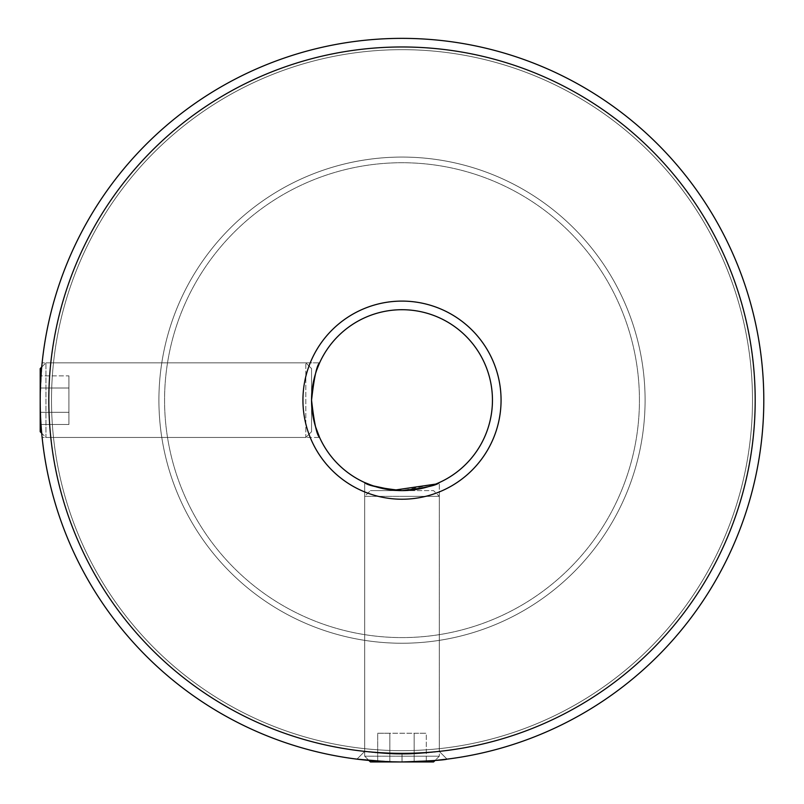 <?xml version="1.0" encoding="UTF-8"?>
<svg xmlns="http://www.w3.org/2000/svg" width="804" height="804" viewBox="0 0 804 804"><rect width="100%" height="100%" fill="white"/><g stroke="black" fill="none" stroke-linecap="round" stroke-linejoin="round"><path stroke-width="0.6" stroke-dasharray="4.02 3.01" d="M41.718 367.076L45.939 362.845L40.2 368.594L40.2 431.728L40.2 368.594L40.2 431.728L45.939 437.466L45.939 362.845L45.939 437.466L305.811 437.466L305.811 362.845L305.811 437.466L311.55 431.728L311.55 368.594L311.55 431.728L305.811 437.466L45.939 437.466L41.718 433.245M40.2 388.01L40.2 424.462L40.2 388.01L68.913 388.01L68.913 375.86L40.2 375.86L68.913 375.86L68.913 412.311L68.913 388.01L40.2 388.01L68.913 388.01L68.913 375.86L68.913 388.01L40.2 388.01M68.913 412.311L40.2 412.311L68.913 412.311L68.913 424.462L68.913 412.311L40.2 412.311L68.913 412.311L68.913 388.01L68.913 424.462L40.2 424.462L68.913 424.462L68.913 412.311M386.985 761.649L402.05 761.961C429.467 761.016 444.471 760.081 447.044 759.147C444.321 760.092 429.306 761.036 402 761.961L370.433 761.961L433.567 761.961L402 761.961L433.567 761.961L439.316 756.212L364.694 756.212L439.316 756.212L402 756.212L439.316 756.212L439.316 496.349L364.694 496.349L439.316 496.349L402 496.349L439.316 496.349L433.567 490.611L370.433 490.611L433.567 490.611L402 490.611L433.567 490.611L439.316 496.349L439.316 756.212L435.085 760.443L402 761.961L368.915 760.443L364.694 756.212L402 756.212L364.694 756.212L364.694 496.349L402 496.349L364.694 496.349L370.433 490.611L402 490.611L370.433 490.611L364.694 496.349L364.694 756.212L370.433 761.961L402 761.961L368.915 760.443M389.85 761.961L426.301 761.961L377.699 761.961L414.15 761.961L389.85 761.961L389.85 733.238L377.699 733.238L377.699 761.961L377.699 733.238L389.85 733.238L389.85 761.961L389.85 733.238L414.15 733.238L414.15 761.961L426.301 761.961L414.15 761.961L414.15 733.238L377.699 733.238L426.301 733.238L426.301 761.961L426.301 733.238L389.85 733.238L389.85 761.961M414.15 733.238L414.15 761.961L414.15 733.238L426.301 733.238L414.15 733.238M367.569 483.797L364.694 482.551L364.694 751.418C360.654 751.137 386.613 754.453 402 754.172C417.397 754.453 443.346 751.127 439.306 751.418C443.336 751.127 417.407 754.453 402.04 754.172C386.573 754.453 360.644 751.127 364.694 751.418L364.694 482.551C366.885 485.345 379.317 488.028 401.98 490.611C424.713 488.018 437.155 485.335 439.306 482.551L439.306 751.418C443.336 751.127 417.407 754.453 402.04 754.172C386.573 754.453 360.644 751.127 364.694 751.418C360.654 751.137 386.613 754.453 402 754.172C417.397 754.453 443.346 751.127 439.306 751.418L439.306 482.551L435.657 484.108M435.085 760.443L402 761.961L402 754.172L402 761.961M639.431 400.161A237.431 237.431 0 0 0 402 162.73A237.431 237.431 0 0 0 164.569 400.161A237.431 237.431 0 0 0 402 637.592A237.431 237.431 0 0 0 639.431 400.161A237.431 237.431 0 0 0 402 162.73A237.431 237.431 0 0 0 164.569 400.161A237.431 237.431 0 0 0 402 637.592A237.431 237.431 0 0 0 639.431 400.161A237.431 237.431 0 0 0 402 162.73A237.431 237.431 0 0 0 164.569 400.161A237.431 237.431 0 0 0 402 637.592A237.431 237.431 0 0 0 639.431 400.161A237.431 237.431 0 0 0 402 162.73A237.431 237.431 0 0 0 164.569 400.161A237.431 237.431 0 0 0 402 637.592A237.431 237.431 0 0 0 639.431 400.161A237.431 237.431 0 0 0 402 162.73A237.431 237.431 0 0 0 164.569 400.161A237.431 237.431 0 0 0 402 637.592A237.431 237.431 0 0 0 639.431 400.161A237.431 237.431 0 0 0 402 162.73A237.431 237.431 0 0 0 164.569 400.161A237.431 237.431 0 0 0 402 637.592A237.431 237.431 0 0 0 639.431 400.161A237.431 237.431 0 0 0 402 162.73A237.431 237.431 0 0 0 164.569 400.161A237.431 237.431 0 0 0 402 637.592A237.431 237.431 0 0 0 639.431 400.161M41.637 367.91L40.2 400.161A361.8 361.8 0 0 0 402 761.961A361.8 361.8 0 0 0 763.8 400.161A361.8 361.8 0 0 0 402 38.361A361.8 361.8 0 0 0 40.2 400.161C40.843 422.814 41.486 435.255 42.13 437.466C41.486 435.286 40.843 422.844 40.2 400.161C40.843 422.814 41.486 435.255 42.13 437.466C41.486 435.286 40.843 422.844 40.2 400.161A361.8 361.8 0 0 0 402 761.961A361.8 361.8 0 0 0 763.8 400.161A361.8 361.8 0 0 1 402 761.961A361.8 361.8 0 0 1 40.2 400.161A361.8 361.8 0 0 0 402 761.961A361.8 361.8 0 0 0 763.8 400.161A361.8 361.8 0 0 1 402 761.961A361.8 361.8 0 0 1 40.2 400.161A361.8 361.8 0 0 0 402 761.961A361.8 361.8 0 0 0 763.8 400.161A361.8 361.8 0 0 1 402 761.961A361.8 361.8 0 0 1 40.2 400.161A361.8 361.8 0 0 0 402 761.961A361.8 361.8 0 0 0 763.8 400.161A361.8 361.8 0 0 1 402 761.961A361.8 361.8 0 0 1 40.2 400.161A361.8 361.8 0 0 0 402 761.961A361.8 361.8 0 0 0 763.8 400.161A361.8 361.8 0 0 1 402 761.961A361.8 361.8 0 0 1 40.2 400.161A361.8 361.8 0 0 0 402 761.961A361.8 361.8 0 0 0 763.8 400.161A361.8 361.8 0 0 1 402 761.961A361.8 361.8 0 0 1 40.2 400.161A361.8 361.8 0 0 0 402 761.961A361.8 361.8 0 0 0 763.8 400.161A361.8 361.8 0 0 1 402 761.961A361.8 361.8 0 0 1 40.2 400.161C40.843 377.488 41.486 365.056 42.13 362.845L319.6 362.845L42.13 362.845C41.486 365.056 40.843 377.498 40.2 400.161L41.848 365.689M311.55 400.161A90.45 90.45 0 0 1 402 309.711A90.45 90.45 0 0 1 492.45 400.161A90.45 90.45 0 0 1 402 490.611A90.45 90.45 0 0 1 311.55 400.161A90.45 90.45 0 0 1 402 309.711A90.45 90.45 0 0 1 492.45 400.161A90.45 90.45 0 0 1 402 490.611A90.45 90.45 0 0 1 311.55 400.161A90.45 90.45 0 0 1 402 309.711A90.45 90.45 0 0 1 492.45 400.161A90.45 90.45 0 0 1 402 490.611A90.45 90.45 0 0 1 311.55 400.161C314.143 422.874 316.826 435.316 319.6 437.466L42.13 437.466L319.6 437.466M501.063 400.161A99.063 99.063 0 0 0 402 301.098A99.063 99.063 0 0 0 302.937 400.161A99.063 99.063 0 0 0 402 499.224A99.063 99.063 0 0 0 501.063 400.161A99.063 99.063 0 0 0 402 301.098A99.063 99.063 0 0 0 302.937 400.161A99.063 99.063 0 0 0 402 499.224A99.063 99.063 0 0 0 501.063 400.161A99.063 99.063 0 0 0 402 301.098A99.063 99.063 0 0 0 302.937 400.161A99.063 99.063 0 0 0 402 499.224A99.063 99.063 0 0 0 501.063 400.161M755.187 400.161A353.187 353.187 0 0 1 402 753.348A353.187 353.187 0 0 1 48.813 400.161A353.187 353.187 0 0 1 402 46.974A353.187 353.187 0 0 1 755.187 400.161M311.62 396.673L312.716 385.659M315.439 373.93L317.027 369.167M360.343 759.549L356.956 759.147L364.684 751.418L356.956 759.147L360.343 759.549M377.699 761.147L402.05 761.961L402.04 754.172L402.05 761.961M315.49 426.572L312.716 414.643M436.441 483.797L401.94 490.611M387.669 489.465L375.508 486.641M40.2 400.161A361.8 361.8 0 0 1 402 38.361A361.8 361.8 0 0 1 763.8 400.161A361.8 361.8 0 0 0 402 38.361A361.8 361.8 0 0 0 40.2 400.161A361.8 361.8 0 0 1 402 38.361A361.8 361.8 0 0 1 763.8 400.161A361.8 361.8 0 0 0 402 38.361A361.8 361.8 0 0 0 40.2 400.161A361.8 361.8 0 0 1 402 38.361A361.8 361.8 0 0 1 763.8 400.161A361.8 361.8 0 0 0 402 38.361A361.8 361.8 0 0 0 40.2 400.161A361.8 361.8 0 0 1 402 38.361A361.8 361.8 0 0 1 763.8 400.161A361.8 361.8 0 0 0 402 38.361A361.8 361.8 0 0 0 40.2 400.161A361.8 361.8 0 0 1 402 38.361A361.8 361.8 0 0 1 763.8 400.161A361.8 361.8 0 0 0 402 38.361A361.8 361.8 0 0 0 40.2 400.161A361.8 361.8 0 0 1 402 38.361A361.8 361.8 0 0 1 763.8 400.161A361.8 361.8 0 0 0 402 38.361A361.8 361.8 0 0 0 40.2 400.161A361.8 361.8 0 0 1 402 38.361A361.8 361.8 0 0 1 763.8 400.161A361.8 361.8 0 0 0 402 38.361A361.8 361.8 0 0 0 40.2 400.161A361.8 361.8 0 0 1 402 38.361A361.8 361.8 0 0 1 763.8 400.161A361.8 361.8 0 0 0 402 38.361A361.8 361.8 0 0 0 40.2 400.161A361.8 361.8 0 0 1 402 38.361A361.8 361.8 0 0 1 763.8 400.161A361.8 361.8 0 0 0 402 38.361A361.8 361.8 0 0 0 40.2 400.161A361.8 361.8 0 0 1 402 38.361A361.8 361.8 0 0 1 763.8 400.161A361.8 361.8 0 0 0 402 38.361A361.8 361.8 0 0 0 40.2 400.161A361.8 361.8 0 0 1 402 38.361A361.8 361.8 0 0 1 763.8 400.161A361.8 361.8 0 0 0 402 38.361A361.8 361.8 0 0 0 40.2 400.161A361.8 361.8 0 0 1 402 38.361A361.8 361.8 0 0 1 763.8 400.161A361.8 361.8 0 0 0 402 38.361A361.8 361.8 0 0 0 40.2 400.161A361.8 361.8 0 0 1 402 38.361A361.8 361.8 0 0 1 763.8 400.161A361.8 361.8 0 0 0 402 38.361A361.8 361.8 0 0 0 40.2 400.161A361.8 361.8 0 0 1 402 38.361A361.8 361.8 0 0 1 763.8 400.161A361.8 361.8 0 0 0 402 38.361A361.8 361.8 0 0 0 40.2 400.161M645.089 400.161A243.089 243.089 0 0 0 402 157.071A243.089 243.089 0 0 0 158.911 400.161A243.089 243.089 0 0 1 402 157.071A243.089 243.089 0 0 1 645.089 400.161A243.089 243.089 0 0 0 402 157.071A243.089 243.089 0 0 0 158.911 400.161A243.089 243.089 0 0 1 402 157.071A243.089 243.089 0 0 1 645.089 400.161A243.089 243.089 0 0 0 402 157.071A243.089 243.089 0 0 0 158.911 400.161A243.089 243.089 0 0 1 402 157.071A243.089 243.089 0 0 1 645.089 400.161A243.089 243.089 0 0 0 402 157.071A243.089 243.089 0 0 0 158.911 400.161A243.089 243.089 0 0 1 402 157.071A243.089 243.089 0 0 1 645.089 400.161A243.089 243.089 0 0 0 402 157.071A243.089 243.089 0 0 0 158.911 400.161A243.089 243.089 0 0 1 402 157.071A243.089 243.089 0 0 1 645.089 400.161A243.089 243.089 0 0 0 402 157.071A243.089 243.089 0 0 0 158.911 400.161A243.089 243.089 0 0 1 402 157.071A243.089 243.089 0 0 1 645.089 400.161A243.089 243.089 0 0 0 402 157.071A243.089 243.089 0 0 0 158.911 400.161A243.089 243.089 0 0 1 402 157.071A243.089 243.089 0 0 1 645.089 400.161A243.089 243.089 0 0 1 402 643.24A243.089 243.089 0 0 1 158.911 400.161A243.089 243.089 0 0 0 402 643.24A243.089 243.089 0 0 0 645.089 400.161A243.089 243.089 0 0 1 402 643.24A243.089 243.089 0 0 1 158.911 400.161A243.089 243.089 0 0 0 402 643.24A243.089 243.089 0 0 0 645.089 400.161A243.089 243.089 0 0 1 402 643.24A243.089 243.089 0 0 1 158.911 400.161A243.089 243.089 0 0 0 402 643.24A243.089 243.089 0 0 0 645.089 400.161A243.089 243.089 0 0 1 402 643.24A243.089 243.089 0 0 1 158.911 400.161A243.089 243.089 0 0 0 402 643.24A243.089 243.089 0 0 0 645.089 400.161A243.089 243.089 0 0 1 402 643.24A243.089 243.089 0 0 1 158.911 400.161A243.089 243.089 0 0 0 402 643.24A243.089 243.089 0 0 0 645.089 400.161A243.089 243.089 0 0 1 402 643.24A243.089 243.089 0 0 1 158.911 400.161A243.089 243.089 0 0 0 402 643.24A243.089 243.089 0 0 0 645.089 400.161A243.089 243.089 0 0 1 402 643.24A243.089 243.089 0 0 1 158.911 400.161A243.089 243.089 0 0 0 402 643.24A243.089 243.089 0 0 0 645.089 400.161M752.494 400.161A350.494 350.494 0 0 1 402 750.655A350.494 350.494 0 0 1 51.506 400.161A350.494 350.494 0 0 0 402 750.655A350.494 350.494 0 0 0 752.494 400.161A350.494 350.494 0 0 1 402 750.655A350.494 350.494 0 0 1 51.506 400.161A350.494 350.494 0 0 0 402 750.655A350.494 350.494 0 0 0 752.494 400.161A350.494 350.494 0 0 1 402 750.655A350.494 350.494 0 0 1 51.506 400.161A350.494 350.494 0 0 0 402 750.655A350.494 350.494 0 0 0 752.494 400.161A350.494 350.494 0 0 1 402 750.655A350.494 350.494 0 0 1 51.506 400.161A350.494 350.494 0 0 0 402 750.655A350.494 350.494 0 0 0 752.494 400.161A350.494 350.494 0 0 1 402 750.655A350.494 350.494 0 0 1 51.506 400.161A350.494 350.494 0 0 0 402 750.655A350.494 350.494 0 0 0 752.494 400.161A350.494 350.494 0 0 1 402 750.655A350.494 350.494 0 0 1 51.506 400.161A350.494 350.494 0 0 0 402 750.655A350.494 350.494 0 0 0 752.494 400.161A350.494 350.494 0 0 1 402 750.655A350.494 350.494 0 0 1 51.506 400.161A350.494 350.494 0 0 0 402 750.655A350.494 350.494 0 0 0 752.494 400.161A350.494 350.494 0 0 0 402 49.667A350.494 350.494 0 0 0 51.506 400.161A350.494 350.494 0 0 1 402 49.667A350.494 350.494 0 0 1 752.494 400.161A350.494 350.494 0 0 0 402 49.667A350.494 350.494 0 0 0 51.506 400.161A350.494 350.494 0 0 1 402 49.667A350.494 350.494 0 0 1 752.494 400.161A350.494 350.494 0 0 0 402 49.667A350.494 350.494 0 0 0 51.506 400.161A350.494 350.494 0 0 1 402 49.667A350.494 350.494 0 0 1 752.494 400.161A350.494 350.494 0 0 0 402 49.667A350.494 350.494 0 0 0 51.506 400.161A350.494 350.494 0 0 1 402 49.667A350.494 350.494 0 0 1 752.494 400.161A350.494 350.494 0 0 0 402 49.667A350.494 350.494 0 0 0 51.506 400.161A350.494 350.494 0 0 1 402 49.667A350.494 350.494 0 0 1 752.494 400.161A350.494 350.494 0 0 0 402 49.667A350.494 350.494 0 0 0 51.506 400.161A350.494 350.494 0 0 1 402 49.667A350.494 350.494 0 0 1 752.494 400.161A350.494 350.494 0 0 0 402 49.667A350.494 350.494 0 0 0 51.506 400.161A350.494 350.494 0 0 1 402 49.667A350.494 350.494 0 0 1 752.494 400.161M45.939 362.845L305.811 362.845L311.55 368.594L305.811 362.845L45.939 362.845M447.044 759.147L439.306 751.418L447.044 759.147"/><path stroke-width="1.21" d="M41.718 433.245L40.2 431.728L40.2 368.594L41.718 367.076M435.085 760.443L447.044 759.147L435.085 760.443L433.567 761.961L370.433 761.961L368.915 760.443L360.343 759.549L368.915 760.443M402.05 761.961C429.467 761.016 444.471 760.081 447.044 759.147C444.321 760.092 429.306 761.036 402 761.961M317.027 369.167L319.6 362.845C316.816 365.026 314.133 377.458 311.55 400.161C314.133 377.448 316.826 365.016 319.6 362.845C316.816 365.026 314.133 377.458 311.55 400.161C314.143 422.874 316.826 435.316 319.6 437.466L315.49 426.572M41.848 365.689L41.637 367.91M302.937 400.161A99.063 99.063 0 0 1 402 301.098A99.063 99.063 0 0 1 501.063 400.161A99.063 99.063 0 0 1 402 499.224A99.063 99.063 0 0 1 302.937 400.161M312.716 414.643L311.55 400.161A90.45 90.45 0 0 0 402 490.611A90.45 90.45 0 0 0 492.45 400.161A90.45 90.45 0 0 0 402 309.711A90.45 90.45 0 0 0 311.55 400.161L311.62 396.673M48.813 400.161A353.187 353.187 0 0 0 402 753.348A353.187 353.187 0 0 0 755.187 400.161A353.187 353.187 0 0 0 402 46.974A353.187 353.187 0 0 0 48.813 400.161M763.8 400.161A361.8 361.8 0 0 1 402 761.961A361.8 361.8 0 0 1 40.2 400.161A361.8 361.8 0 0 1 402 38.361A361.8 361.8 0 0 1 763.8 400.161M436.441 483.797L439.306 482.551C437.125 485.345 424.693 488.028 402 490.611C379.307 488.028 366.865 485.335 364.694 482.551L372.895 485.797L393.709 490.229L435.657 484.108M312.716 385.659L315.439 373.93M370.081 760.544L356.956 759.147L386.985 761.649M370.262 760.564L377.699 761.147M401.94 490.611L387.669 489.465M375.508 486.641L367.569 483.797M319.6 437.466C316.816 435.265 314.133 422.834 311.55 400.161"/></g></svg>
